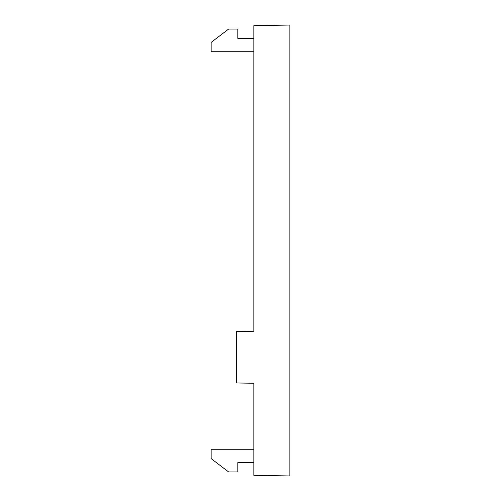 <?xml version="1.0" encoding="UTF-8"?>
<svg xmlns="http://www.w3.org/2000/svg" width="501" height="501" viewBox="0 0 501 501"><rect width="100%" height="100%" fill="white"/><g stroke="black" fill="none" stroke-linecap="round" stroke-linejoin="round"><path stroke-width="0.75" d="M253.838 449.272L211.146 449.272L211.146 458.609L228.625 471.948L237.825 471.948L237.825 462.611L253.838 462.611M253.838 25.676L253.838 331.249L236.491 331.549L236.491 382.971L253.838 383.271L253.838 475.324L289.854 475.95L289.854 25.05L253.838 25.676M253.838 38.389L237.825 38.389L237.825 29.052L228.625 29.052L211.146 42.391L211.146 51.728L253.838 51.728"/></g></svg>
